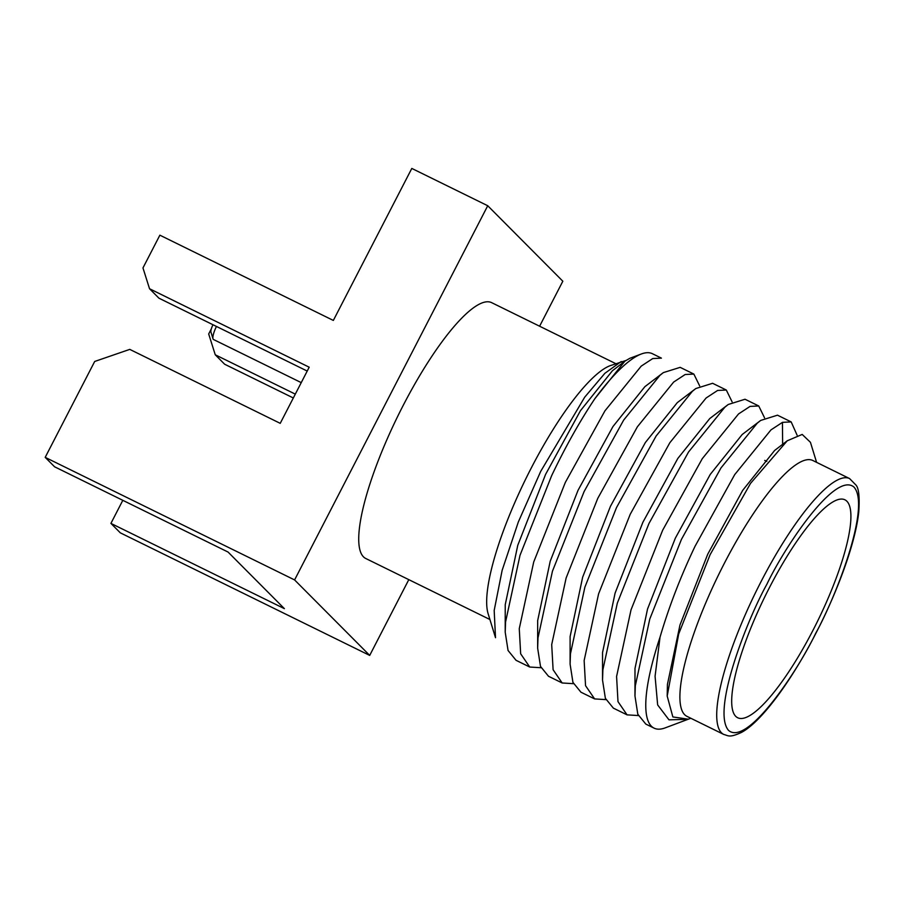 <?xml version="1.0" encoding="UTF-8"?>
<svg xmlns="http://www.w3.org/2000/svg" width="904" height="904" viewBox="0 0 904 904"><rect width="100%" height="100%" fill="white"/><g stroke="black" fill="none" stroke-linecap="round" stroke-linejoin="round"><path stroke-width="1.36" d="M212.971 324.739A7.921 1.898 116.2 0 0 210.948 332.096L213.005 338.819A13.198 3.153 116.2 0 0 213.31 339.373A13.198 3.153 116.2 0 0 213.525 339.52L301.247 382.629M216.44 326.434A13.198 3.153 116.2 0 0 213.005 338.819M333.339 320.434L411.806 168.427L487.731 205.739L294.591 579.927L45.2 457.356L94.694 361.464L129.769 349.385L280.229 423.343L309.202 367.205L149.533 288.738L142.968 267.923L159.872 235.176L333.339 320.434M294.591 579.927L369.702 655.411L120.3 532.829L110.921 523.393L284.387 608.652L228.057 552.05L54.59 466.792L45.2 457.356M110.921 523.393L122.82 500.319M295.303 394.133L215.254 354.786L224.633 364.222L293.325 397.975M369.702 655.411L408.8 579.645M539.609 326.22L562.83 281.223L487.731 205.739M489.911 619.511L365.826 558.525A142.572 34.103 -63.8 0 1 403.365 405.094A142.572 34.103 -63.8 0 1 491.595 302.625L615.692 363.611M307.213 371.058L158.923 298.173L149.533 288.738M215.254 354.786L208.688 333.971L211.355 328.807M621.217 361.532L604.9 373.284L584.707 397.172L540.716 471.357L518.308 522.026L502.138 570.345L494.183 610.46L495.516 637.716L488.137 613.748A142.572 34.103 -63.8 0 1 531.281 467.967A142.572 34.103 -63.8 0 1 610.042 365.724L625.726 360.572M641.286 354.006L629.817 358.312L624.867 361.193L594.855 398.687A167.647 40.104 -63.8 0 1 641.286 354.006A167.647 40.104 -63.8 0 1 652.439 353.724L661.423 358.142L652.744 358.56L641.207 366.131L604.945 410.845L565.339 482.408L533.71 562.005L519.269 628.653L520.659 653.784L529.744 667.039L541.033 667.728M791.181 421.919L777.485 415.185L760.671 420.439L757.269 423.174L721.008 467.888L681.401 539.462L649.773 619.048L635.331 685.707L634.97 696.012L637.817 714.25L645.806 724.081L654.078 728.138A167.647 40.104 -63.8 0 0 665.22 727.867L688.012 719.313L668.971 719.833L657.649 704.917L655.072 676.26L660.033 637.15C668.983 606.686 680.678 576.356 695.097 546.185L734.703 474.623L770.965 429.897L782.502 422.337L791.181 421.919L797.102 435.208M638.348 715.55L627.06 714.861L617.986 701.606L616.584 676.486L631.026 609.838L662.655 530.241L702.272 458.678L738.534 413.953L750.06 406.393L758.738 405.975L764.535 417.795M605.906 699.617L594.629 698.916L585.543 685.673L584.142 660.541L598.584 593.894L630.212 514.297L669.83 442.734L706.092 398.009L717.618 390.449L726.307 390.031L732.104 401.851M573.464 683.673L562.186 682.983L553.101 669.728L551.7 644.597L566.141 577.95L597.77 498.353L637.388 426.79L673.649 382.064L685.187 374.505L693.865 374.087L699.662 385.918M624.879 361.204L612.426 370.742L580.492 410.642L545.575 474.408L517.766 545.304L505.234 604.697L505.212 632.235L508.059 650.484L516.048 660.304L529.744 667.039M693.865 374.087L680.17 367.352L663.355 372.606L644.868 386.686L612.935 426.586L578.018 490.352L550.208 561.248L537.665 620.641L537.654 648.179L540.502 666.417L548.491 676.249L562.186 682.983M726.307 390.031L712.612 383.296L695.797 388.55L677.299 402.63L645.366 442.531L610.46 506.296L582.651 577.193L570.108 636.585L570.096 664.124L572.933 682.362L580.933 692.193L594.629 698.916M758.738 405.975L745.043 399.24L728.228 404.495L709.742 418.575L677.808 458.475L642.902 522.241L615.082 593.137L602.55 652.53L602.527 680.068L605.375 698.306L613.364 708.137L627.06 714.861M760.671 420.439L742.184 434.519L710.25 474.419L675.333 538.174L647.524 609.081L634.992 668.474L634.97 696.012M816.594 462.351L810.447 442.327L802.198 434.428L787.26 440.779L774.626 450.463L742.692 490.363L707.775 554.118L679.966 625.026L667.423 684.418L667.197 696.08L672.858 716.94L688.328 719.2L690.825 718.262M594.855 398.687C579.645 421.479 565.237 447.141 551.643 475.685L520.015 555.282L505.573 621.929L505.212 632.235M663.355 372.606L659.954 375.341L623.692 420.055L584.074 491.629L552.446 571.215L538.004 637.874L537.654 648.179M695.797 388.55L692.396 391.285L656.134 435.999L616.517 507.573L584.888 587.159L570.447 653.818L570.096 664.124M728.228 404.495L724.838 407.229L688.577 451.943L648.959 523.518L617.33 603.104L602.889 669.762L602.527 680.068M782.638 444.248L782.446 422.36M787.26 440.779L750.557 483.346L710.137 554.615L678.689 633.975L667.197 696.08M654.078 728.138A167.647 40.104 -63.8 0 1 660.033 637.15M723.81 734.466L686.995 716.375A142.572 34.103 -63.8 0 1 724.533 562.955A142.572 34.103 -63.8 0 1 812.775 460.475L849.579 478.566L856.122 485.222C858.823 488.476 859.715 497.234 858.8 511.483C855.998 540.682 838.663 589.408 815.792 633.467C791.079 681.582 761.066 722.138 741.382 732.466C729.166 738.082 728.319 735.573 723.81 734.466A142.572 34.103 -63.8 0 1 761.349 581.046A142.572 34.103 -63.8 0 1 849.579 478.566M769.711 587.08A121.452 29.052 116.2 0 0 737.732 717.776A121.452 29.052 116.2 0 0 812.888 630.483A121.452 29.052 116.2 0 0 844.867 499.788A121.452 29.052 116.2 0 0 769.711 587.08M815.702 633.308C798.322 669.864 747.45 746.885 728.534 730.387C711.324 710.578 747.551 618.833 766.886 584.244C784.265 547.688 835.138 470.668 854.065 487.166C871.275 506.986 835.047 598.719 815.702 633.308M764.761 460.407L766.773 461.402"/></g></svg>
